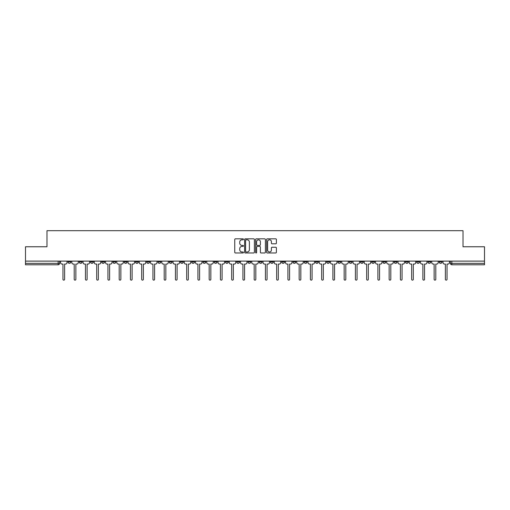 <?xml version="1.0" encoding="UTF-8"?>
<svg xmlns="http://www.w3.org/2000/svg" width="510" height="510" viewBox="0 0 510 510"><rect width="100%" height="100%" fill="white"/><g stroke="black" fill="none" stroke-linecap="round" stroke-linejoin="round"><path stroke-width="0.76" d="M243.461 239.317A0.497 0.497 0 0 0 242.97 238.82L235.448 238.82A0.708 0.708 0 0 0 234.74 239.528L234.74 252.265A0.708 0.708 0 0 0 235.448 252.973L242.97 252.973A0.497 0.497 0 0 0 243.461 252.482A0.497 0.497 0 0 0 242.97 251.985L241.995 251.985A2.263 2.263 0 0 1 239.732 249.721L239.732 248.657A2.263 2.263 0 0 1 241.995 246.394L242.97 246.394A0.497 0.497 0 0 0 243.461 245.897A0.497 0.497 0 0 0 242.97 245.399L241.995 245.399A2.263 2.263 0 0 1 239.732 243.136L239.732 242.078A2.263 2.263 0 0 1 241.995 239.808L242.97 239.808A0.497 0.497 0 0 0 243.461 239.317M439.148 261.114L439.148 261.904L442.03 261.904A1.441 1.441 0 0 1 440.589 263.345A1.441 1.441 0 0 1 439.148 261.904L439.148 261.114M371.662 261.114L371.662 261.904L374.544 261.904A1.441 1.441 0 0 1 373.103 263.345A1.441 1.441 0 0 1 371.662 261.904L371.662 261.114M360.411 261.114L360.411 261.904L363.298 261.904A1.441 1.441 0 0 1 361.858 263.345A1.441 1.441 0 0 1 360.411 261.904L360.411 261.114M292.925 261.114L292.925 261.904L295.813 261.904A1.441 1.441 0 0 1 294.366 263.345A1.441 1.441 0 0 1 292.925 261.904L292.925 261.114M281.679 261.114L281.679 261.904L284.561 261.904A1.441 1.441 0 0 1 283.12 263.345A1.441 1.441 0 0 1 281.679 261.904L281.679 261.114M270.427 261.114L270.427 261.904L273.315 261.904A1.441 1.441 0 0 1 271.875 263.345A1.441 1.441 0 0 1 270.427 261.904L270.427 261.114M247.936 261.114L247.936 261.904L250.818 261.904A1.441 1.441 0 0 1 249.377 263.345A1.441 1.441 0 0 1 247.936 261.904L247.936 261.114M225.439 261.904L225.439 261.114L225.439 261.904A1.441 1.441 0 0 0 226.88 263.345A1.441 1.441 0 0 1 225.439 261.904L228.321 261.904A1.441 1.441 0 0 1 226.88 263.345A1.441 1.441 0 0 0 228.321 261.904L228.321 261.114L228.321 261.904M214.187 261.904L214.187 261.114L214.187 261.904A1.441 1.441 0 0 0 215.634 263.345A1.441 1.441 0 0 1 214.187 261.904L217.075 261.904A1.441 1.441 0 0 1 215.634 263.345M202.942 261.904L202.942 261.114L202.942 261.904A1.441 1.441 0 0 0 204.382 263.345A1.441 1.441 0 0 1 202.942 261.904L205.83 261.904A1.441 1.441 0 0 1 204.382 263.345A1.441 1.441 0 0 0 205.83 261.904L205.83 261.114L205.83 261.904M191.696 261.114L191.696 261.904L194.578 261.904A1.441 1.441 0 0 1 193.137 263.345A1.441 1.441 0 0 1 191.696 261.904L191.696 261.114M180.444 261.114L180.444 261.904L183.332 261.904A1.441 1.441 0 0 1 181.891 263.345A1.441 1.441 0 0 1 180.444 261.904L180.444 261.114M169.199 261.114L169.199 261.904L172.08 261.904A1.441 1.441 0 0 1 170.64 263.345A1.441 1.441 0 0 1 169.199 261.904L169.199 261.114M157.953 261.904L157.953 261.114L157.953 261.904A1.441 1.441 0 0 0 159.394 263.345A1.441 1.441 0 0 1 157.953 261.904L160.835 261.904A1.441 1.441 0 0 1 159.394 263.345M135.456 261.904L135.456 261.114L135.456 261.904A1.441 1.441 0 0 0 136.897 263.345A1.441 1.441 0 0 1 135.456 261.904L138.337 261.904A1.441 1.441 0 0 1 136.897 263.345A1.441 1.441 0 0 0 138.337 261.904L138.337 261.114L138.337 261.904M124.21 261.904L124.21 261.114L124.21 261.904A1.441 1.441 0 0 0 125.651 263.345A1.441 1.441 0 0 1 124.21 261.904L127.092 261.904A1.441 1.441 0 0 1 125.651 263.345A1.441 1.441 0 0 0 127.092 261.904L127.092 261.114L127.092 261.904M112.959 261.904L112.959 261.114L112.959 261.904A1.441 1.441 0 0 0 114.399 263.345A1.441 1.441 0 0 1 112.959 261.904L115.846 261.904A1.441 1.441 0 0 1 114.399 263.345A1.441 1.441 0 0 0 115.846 261.904L115.846 261.114L115.846 261.904M101.713 261.904L101.713 261.114L101.713 261.904A1.441 1.441 0 0 0 103.154 263.345A1.441 1.441 0 0 1 101.713 261.904L104.595 261.904A1.441 1.441 0 0 1 103.154 263.345M90.461 261.904L90.461 261.114L90.461 261.904A1.441 1.441 0 0 0 91.908 263.345A1.441 1.441 0 0 1 90.461 261.904L93.349 261.904A1.441 1.441 0 0 1 91.908 263.345A1.441 1.441 0 0 0 93.349 261.904L93.349 261.114L93.349 261.904M79.216 261.904L79.216 261.114L79.216 261.904A1.441 1.441 0 0 0 80.656 263.345A1.441 1.441 0 0 1 79.216 261.904L82.097 261.904A1.441 1.441 0 0 1 80.656 263.345A1.441 1.441 0 0 0 82.097 261.904L82.097 261.114L82.097 261.904M275.68 243.812A0.708 0.708 0 0 0 276.388 243.104L276.388 239.528A0.708 0.708 0 0 0 275.68 238.82L267.329 238.82A0.708 0.708 0 0 0 266.622 239.528L266.622 252.265A0.708 0.708 0 0 0 267.329 252.973L275.68 252.973A0.708 0.708 0 0 0 276.388 252.265L276.388 247.949A0.708 0.708 0 0 0 275.68 247.242L272.11 247.242A0.708 0.708 0 0 0 271.403 247.949L271.403 250.091A1.893 1.893 0 0 1 269.51 251.985A1.893 1.893 0 0 1 267.616 250.091L267.616 241.702A1.893 1.893 0 0 1 269.51 239.808A1.893 1.893 0 0 1 271.403 241.702L271.403 243.104A0.708 0.708 0 0 0 272.11 243.812L275.68 243.812M25.5 261.114L25.5 246.763L46.984 246.763L46.984 230.686L463.016 230.686L463.016 246.763L484.5 246.763L484.5 261.114L25.5 261.114L25.5 263.345L59.606 263.345L59.606 261.114L59.606 263.345A1.441 1.441 0 0 1 58.159 264.786L25.5 264.786L25.5 263.345M254.382 239.528A0.708 0.708 0 0 0 253.674 238.82L245.323 238.82A0.708 0.708 0 0 0 244.615 239.528L244.615 252.265A0.708 0.708 0 0 0 245.323 252.973L253.674 252.973A0.708 0.708 0 0 0 254.382 252.265L254.382 239.528M256.326 238.82L264.677 238.82A0.708 0.708 0 0 1 265.385 239.528L265.385 252.265A0.708 0.708 0 0 1 264.677 252.973L261.107 252.973A0.708 0.708 0 0 1 260.393 252.265L260.393 247.101A0.708 0.708 0 0 0 259.686 246.394L257.32 246.394A0.708 0.708 0 0 0 256.613 247.101L256.613 252.482A0.497 0.497 0 0 1 256.116 252.973A0.497 0.497 0 0 1 255.618 252.482L255.618 239.528A0.708 0.708 0 0 1 256.326 238.82M450.394 261.114L450.394 263.345L484.5 263.345L484.5 264.786L451.841 264.786A1.441 1.441 0 0 1 450.394 263.345A1.441 1.441 0 0 0 451.841 264.786L451.841 261.114M484.5 261.114L484.5 263.345M442.03 261.114L442.03 261.904A1.441 1.441 0 0 1 440.589 263.345M430.784 261.114L430.784 261.904A1.441 1.441 0 0 1 429.344 263.345A1.441 1.441 0 0 1 427.903 261.904L430.784 261.904M427.903 261.114L427.903 261.904M419.539 261.114L419.539 261.904A1.441 1.441 0 0 1 418.092 263.345A1.441 1.441 0 0 1 416.651 261.904L419.539 261.904M416.651 261.114L416.651 261.904M408.287 261.114L408.287 261.904A1.441 1.441 0 0 1 406.846 263.345A1.441 1.441 0 0 1 405.405 261.904A1.441 1.441 0 0 0 406.846 263.345M405.405 261.114L405.405 261.904L408.287 261.904M397.041 261.114L397.041 261.904A1.441 1.441 0 0 1 395.601 263.345A1.441 1.441 0 0 1 394.153 261.904L397.041 261.904M394.153 261.114L394.153 261.904M385.789 261.114L385.789 261.904A1.441 1.441 0 0 1 384.349 263.345A1.441 1.441 0 0 1 382.908 261.904L385.789 261.904M382.908 261.114L382.908 261.904M374.544 261.114L374.544 261.904M363.298 261.114L363.298 261.904L363.298 261.114M352.047 261.114L352.047 261.904A1.441 1.441 0 0 1 350.606 263.345A1.441 1.441 0 0 1 349.165 261.904L352.047 261.904M349.165 261.114L349.165 261.904M340.801 261.114L340.801 261.904A1.441 1.441 0 0 1 339.36 263.345A1.441 1.441 0 0 1 337.92 261.904L340.801 261.904M337.92 261.114L337.92 261.904M329.556 261.114L329.556 261.904A1.441 1.441 0 0 1 328.108 263.345A1.441 1.441 0 0 1 326.668 261.904L329.556 261.904M326.668 261.114L326.668 261.904M318.304 261.114L318.304 261.904A1.441 1.441 0 0 1 316.863 263.345A1.441 1.441 0 0 1 315.422 261.904L318.304 261.904M315.422 261.114L315.422 261.904M307.058 261.114L307.058 261.904A1.441 1.441 0 0 1 305.617 263.345A1.441 1.441 0 0 1 304.17 261.904L307.058 261.904M304.17 261.114L304.17 261.904M295.813 261.114L295.813 261.904A1.441 1.441 0 0 1 294.366 263.345M284.561 261.114L284.561 261.904M273.315 261.904L273.315 261.114L273.315 261.904A1.441 1.441 0 0 1 271.875 263.345M262.063 261.114L262.063 261.904A1.441 1.441 0 0 1 260.623 263.345A1.441 1.441 0 0 1 259.182 261.904A1.441 1.441 0 0 0 260.623 263.345A1.441 1.441 0 0 0 262.063 261.904L259.182 261.904L259.182 261.114M250.818 261.904L250.818 261.114L250.818 261.904A1.441 1.441 0 0 1 249.377 263.345M239.572 261.114L239.572 261.904A1.441 1.441 0 0 1 238.125 263.345A1.441 1.441 0 0 1 236.685 261.904A1.441 1.441 0 0 0 238.125 263.345M236.685 261.114L236.685 261.904L239.572 261.904M217.075 261.114L217.075 261.904L217.075 261.114M194.578 261.904L194.578 261.114L194.578 261.904A1.441 1.441 0 0 1 193.137 263.345M183.332 261.904L183.332 261.114L183.332 261.904A1.441 1.441 0 0 1 181.891 263.345M172.08 261.904L172.08 261.114L172.08 261.904A1.441 1.441 0 0 1 170.64 263.345M160.835 261.114L160.835 261.904L160.835 261.114M149.589 261.904L149.589 261.114L149.589 261.904A1.441 1.441 0 0 1 148.142 263.345A1.441 1.441 0 0 1 146.701 261.904L149.589 261.904A1.441 1.441 0 0 1 148.142 263.345M146.701 261.114L146.701 261.904M104.595 261.114L104.595 261.904L104.595 261.114M70.852 261.114L70.852 261.904A1.441 1.441 0 0 1 69.411 263.345A1.441 1.441 0 0 1 67.97 261.904A1.441 1.441 0 0 0 69.411 263.345A1.441 1.441 0 0 0 70.852 261.904L70.852 261.114M67.97 261.114L67.97 261.904L70.852 261.904M58.159 261.114L58.159 264.786A1.441 1.441 0 0 0 59.606 263.345M246.1 239.808A0.497 0.497 0 0 0 245.603 240.306L245.603 251.487A0.497 0.497 0 0 0 246.1 251.985L247.127 251.985A2.263 2.263 0 0 0 249.39 249.721L249.39 242.078A2.263 2.263 0 0 0 247.127 239.808L246.1 239.808M260.393 241.74A1.893 1.893 0 0 0 258.506 239.847A1.893 1.893 0 0 0 256.613 241.74L256.613 244.692A0.708 0.708 0 0 0 257.32 245.399L259.686 245.399A0.708 0.708 0 0 0 260.393 244.692L260.393 241.74M60.575 262.624L60.575 261.114L60.575 262.624A1.441 1.441 48.4 0 0 62.022 264.065L62.959 264.065L62.959 279.314A0.829 0.829 48.4 0 0 63.788 280.143A0.829 0.829 48.4 0 0 64.617 279.314L64.617 264.065L65.554 264.065A1.441 1.441 48.4 0 0 66.995 262.624L66.995 261.114M62.022 264.065L62.959 264.065L62.959 279.314M64.617 279.314L64.617 264.065L65.554 264.065M71.827 262.624L71.827 261.114L71.827 262.624A1.441 1.441 48.4 0 0 73.268 264.065L74.205 264.065L74.205 279.314A0.829 0.829 48.4 0 0 75.034 280.143A0.829 0.829 48.4 0 0 75.862 279.314L75.862 264.065L76.8 264.065A1.441 1.441 48.4 0 0 78.24 262.624L78.24 261.114M83.073 262.624L83.073 261.114L83.073 262.624A1.441 1.441 48.4 0 0 84.513 264.065L85.45 264.065L85.45 279.314A0.829 0.829 48.4 0 0 86.279 280.143A0.829 0.829 48.4 0 0 87.108 279.314L87.108 264.065L88.045 264.065A1.441 1.441 48.4 0 0 89.492 262.624L89.492 261.114M73.268 264.065L74.205 264.065L74.205 279.314M75.862 279.314L75.862 264.065L76.8 264.065M84.513 264.065L85.45 264.065L85.45 279.314M87.108 279.314L87.108 264.065L88.045 264.065M94.318 262.624L94.318 261.114L94.318 262.624A1.441 1.441 48.4 0 0 95.765 264.065L96.702 264.065L96.702 279.314A0.829 0.829 48.4 0 0 97.531 280.143A0.829 0.829 48.4 0 0 98.36 279.314L98.36 264.065L99.297 264.065A1.441 1.441 48.4 0 0 100.738 262.624L100.738 261.114M105.57 262.624L105.57 261.114L105.57 262.624A1.441 1.441 48.4 0 0 107.011 264.065L107.948 264.065L107.948 279.314A0.829 0.829 48.4 0 0 108.777 280.143A0.829 0.829 48.4 0 0 109.605 279.314L109.605 264.065L110.542 264.065A1.441 1.441 48.4 0 0 111.983 262.624L111.983 261.114M116.816 262.624L116.816 261.114L116.816 262.624A1.441 1.441 48.4 0 0 118.256 264.065L119.193 264.065L119.193 279.314A0.829 0.829 48.4 0 0 120.028 280.143A0.829 0.829 48.4 0 0 120.857 279.314L120.857 264.065L121.794 264.065A1.441 1.441 48.4 0 0 123.235 262.624L123.235 261.114M95.765 264.065L96.702 264.065L96.702 279.314M98.36 279.314L98.36 264.065L99.297 264.065M107.011 264.065L107.948 264.065L107.948 279.314M109.605 279.314L109.605 264.065L110.542 264.065M118.256 264.065L119.193 264.065L119.193 279.314M120.857 279.314L120.857 264.065L121.794 264.065M128.067 262.624L128.067 261.114L128.067 262.624A1.441 1.441 48.4 0 0 129.508 264.065L130.445 264.065L130.445 279.314A0.829 0.829 48.4 0 0 131.274 280.143A0.829 0.829 48.4 0 0 132.103 279.314L132.103 264.065L133.04 264.065A1.441 1.441 48.4 0 0 134.481 262.624L134.481 261.114M139.313 262.624L139.313 261.114L139.313 262.624A1.441 1.441 48.4 0 0 140.754 264.065L141.691 264.065L141.691 279.314A0.829 0.829 48.4 0 0 142.519 280.143A0.829 0.829 48.4 0 0 143.348 279.314L143.348 264.065L144.285 264.065A1.441 1.441 48.4 0 0 145.732 262.624L145.732 261.114M150.558 262.624L150.558 261.114L150.558 262.624A1.441 1.441 48.4 0 0 152.005 264.065L152.943 264.065L152.943 279.314A0.829 0.829 48.4 0 0 153.771 280.143A0.829 0.829 48.4 0 0 154.6 279.314L154.6 264.065L155.537 264.065A1.441 1.441 48.4 0 0 156.978 262.624L156.978 261.114M161.81 262.624L161.81 261.114L161.81 262.624A1.441 1.441 48.4 0 0 163.251 264.065L164.188 264.065L164.188 279.314A0.829 0.829 48.4 0 0 165.017 280.143A0.829 0.829 48.4 0 0 165.846 279.314L165.846 264.065L166.783 264.065A1.441 1.441 48.4 0 0 168.223 262.624L168.223 261.114M173.056 262.624L173.056 261.114L173.056 262.624A1.441 1.441 48.4 0 0 174.496 264.065L175.434 264.065L175.434 279.314A0.829 0.829 48.4 0 0 176.262 280.143A0.829 0.829 48.4 0 0 177.091 279.314L177.091 264.065L178.028 264.065A1.441 1.441 48.4 0 0 179.475 262.624L179.475 261.114M184.301 262.624L184.301 261.114L184.301 262.624A1.441 1.441 48.4 0 0 185.748 264.065L186.685 264.065L186.685 279.314A0.829 0.829 48.4 0 0 187.514 280.143A0.829 0.829 48.4 0 0 188.343 279.314L188.343 264.065L189.28 264.065A1.441 1.441 48.4 0 0 190.721 262.624L190.721 261.114M195.553 262.624L195.553 261.114L195.553 262.624A1.441 1.441 48.4 0 0 196.994 264.065L197.931 264.065L197.931 279.314A0.829 0.829 48.4 0 0 198.76 280.143A0.829 0.829 48.4 0 0 199.588 279.314L199.588 264.065L200.526 264.065A1.441 1.441 48.4 0 0 201.966 262.624L201.966 261.114M206.799 262.624L206.799 261.114L206.799 262.624A1.441 1.441 48.4 0 0 208.239 264.065L209.176 264.065L209.176 279.314A0.829 0.829 48.4 0 0 210.012 280.143A0.829 0.829 48.4 0 0 210.84 279.314L210.84 264.065L211.777 264.065A1.441 1.441 48.4 0 0 213.218 262.624L213.218 261.114M218.05 262.624L218.05 261.114L218.05 262.624A1.441 1.441 48.4 0 0 219.491 264.065L220.428 264.065L220.428 279.314A0.829 0.829 48.4 0 0 221.257 280.143A0.829 0.829 48.4 0 0 222.086 279.314L222.086 264.065L223.023 264.065A1.441 1.441 48.4 0 0 224.464 262.624L224.464 261.114M229.296 262.624L229.296 261.114L229.296 262.624A1.441 1.441 48.4 0 0 230.737 264.065L231.674 264.065L231.674 279.314A0.829 0.829 48.4 0 0 232.503 280.143A0.829 0.829 48.4 0 0 233.331 279.314L233.331 264.065L234.268 264.065A1.441 1.441 48.4 0 0 235.716 262.624L235.716 261.114M240.541 262.624L240.541 261.114L240.541 262.624A1.441 1.441 48.4 0 0 241.989 264.065L242.926 264.065L242.926 279.314A0.829 0.829 48.4 0 0 243.754 280.143A0.829 0.829 48.4 0 0 244.583 279.314L244.583 264.065L245.52 264.065A1.441 1.441 48.4 0 0 246.961 262.624L246.961 261.114M251.793 262.624L251.793 261.114L251.793 262.624A1.441 1.441 48.4 0 0 253.234 264.065L254.171 264.065L254.171 279.314A0.829 0.829 48.4 0 0 255 280.143A0.829 0.829 48.4 0 0 255.829 279.314L255.829 264.065L256.766 264.065A1.441 1.441 48.4 0 0 258.207 262.624L258.207 261.114M263.039 262.624L263.039 261.114L263.039 262.624A1.441 1.441 48.4 0 0 264.48 264.065L265.417 264.065L265.417 279.314A0.829 0.829 48.4 0 0 266.245 280.143A0.829 0.829 48.4 0 0 267.074 279.314L267.074 264.065L268.011 264.065A1.441 1.441 48.4 0 0 269.458 262.624L269.458 261.114M274.284 262.624L274.284 261.114L274.284 262.624A1.441 1.441 48.4 0 0 275.731 264.065L276.669 264.065L276.669 279.314A0.829 0.829 48.4 0 0 277.497 280.143A0.829 0.829 48.4 0 0 278.326 279.314L278.326 264.065L279.263 264.065A1.441 1.441 48.4 0 0 280.704 262.624L280.704 261.114M285.536 262.624L285.536 261.114L285.536 262.624A1.441 1.441 48.4 0 0 286.977 264.065L287.914 264.065L287.914 279.314A0.829 0.829 48.4 0 0 288.743 280.143A0.829 0.829 48.4 0 0 289.572 279.314L289.572 264.065L290.509 264.065A1.441 1.441 48.4 0 0 291.949 262.624L291.949 261.114M296.782 262.624L296.782 261.114L296.782 262.624A1.441 1.441 48.4 0 0 298.222 264.065L299.16 264.065L299.16 279.314A0.829 0.829 48.4 0 0 299.988 280.143A0.829 0.829 48.4 0 0 300.823 279.314L300.823 264.065L301.761 264.065A1.441 1.441 48.4 0 0 303.201 262.624L303.201 261.114M132.103 279.314L132.103 264.065L133.04 264.065M129.508 264.065L130.445 264.065L130.445 279.314M143.348 279.314L143.348 264.065L144.285 264.065M140.754 264.065L141.691 264.065L141.691 279.314M154.6 279.314L154.6 264.065L155.537 264.065M152.005 264.065L152.943 264.065L152.943 279.314M165.846 279.314L165.846 264.065L166.783 264.065M163.251 264.065L164.188 264.065L164.188 279.314M177.091 279.314L177.091 264.065L178.028 264.065M174.496 264.065L175.434 264.065L175.434 279.314M188.343 279.314L188.343 264.065L189.28 264.065M185.748 264.065L186.685 264.065L186.685 279.314M199.588 279.314L199.588 264.065L200.526 264.065M196.994 264.065L197.931 264.065L197.931 279.314M210.84 279.314L210.84 264.065L211.777 264.065M208.239 264.065L209.176 264.065L209.176 279.314M222.086 279.314L222.086 264.065L223.023 264.065M219.491 264.065L220.428 264.065L220.428 279.314M233.331 279.314L233.331 264.065L234.268 264.065M230.737 264.065L231.674 264.065L231.674 279.314M244.583 279.314L244.583 264.065L245.52 264.065M241.989 264.065L242.926 264.065L242.926 279.314M255.829 279.314L255.829 264.065L256.766 264.065M253.234 264.065L254.171 264.065L254.171 279.314M267.074 279.314L267.074 264.065L268.011 264.065M264.48 264.065L265.417 264.065L265.417 279.314M278.326 279.314L278.326 264.065L279.263 264.065M275.731 264.065L276.669 264.065L276.669 279.314M289.572 279.314L289.572 264.065L290.509 264.065M286.977 264.065L287.914 264.065L287.914 279.314M300.823 279.314L300.823 264.065L301.761 264.065M298.222 264.065L299.16 264.065L299.16 279.314M308.034 262.624L308.034 261.114L308.034 262.624A1.441 1.441 48.4 0 0 309.474 264.065L310.411 264.065L310.411 279.314A0.829 0.829 48.4 0 0 311.24 280.143A0.829 0.829 48.4 0 0 312.069 279.314L312.069 264.065L313.006 264.065A1.441 1.441 48.4 0 0 314.447 262.624L314.447 261.114M319.279 262.624L319.279 261.114L319.279 262.624A1.441 1.441 48.4 0 0 320.72 264.065L321.657 264.065L321.657 279.314A0.829 0.829 48.4 0 0 322.486 280.143A0.829 0.829 48.4 0 0 323.315 279.314L323.315 264.065L324.252 264.065A1.441 1.441 48.4 0 0 325.699 262.624L325.699 261.114M330.525 262.624L330.525 261.114L330.525 262.624A1.441 1.441 48.4 0 0 331.972 264.065L332.909 264.065L332.909 279.314A0.829 0.829 48.4 0 0 333.738 280.143A0.829 0.829 48.4 0 0 334.566 279.314L334.566 264.065L335.503 264.065A1.441 1.441 48.4 0 0 336.944 262.624L336.944 261.114M341.776 262.624L341.776 261.114L341.776 262.624A1.441 1.441 48.4 0 0 343.217 264.065L344.154 264.065L344.154 279.314A0.829 0.829 48.4 0 0 344.983 280.143A0.829 0.829 48.4 0 0 345.812 279.314L345.812 264.065L346.749 264.065A1.441 1.441 48.4 0 0 348.19 262.624L348.19 261.114M309.474 264.065L310.411 264.065L310.411 279.314M312.069 279.314L312.069 264.065L313.006 264.065M320.72 264.065L321.657 264.065L321.657 279.314M323.315 279.314L323.315 264.065L324.252 264.065M331.972 264.065L332.909 264.065L332.909 279.314M334.566 279.314L334.566 264.065L335.503 264.065M343.217 264.065L344.154 264.065L344.154 279.314M345.812 279.314L345.812 264.065L346.749 264.065M353.022 262.624L353.022 261.114L353.022 262.624A1.441 1.441 48.4 0 0 354.463 264.065L355.4 264.065L355.4 279.314A0.829 0.829 48.4 0 0 356.229 280.143A0.829 0.829 48.4 0 0 357.057 279.314L357.057 264.065L357.994 264.065A1.441 1.441 48.4 0 0 359.442 262.624L359.442 261.114M354.463 264.065L355.4 264.065L355.4 279.314M357.057 279.314L357.057 264.065L357.994 264.065M364.267 262.624L364.267 261.114L364.267 262.624A1.441 1.441 48.4 0 0 365.715 264.065L366.652 264.065L366.652 279.314A0.829 0.829 48.4 0 0 367.481 280.143A0.829 0.829 48.4 0 0 368.309 279.314L368.309 264.065L369.246 264.065A1.441 1.441 48.4 0 0 370.687 262.624L370.687 261.114M365.715 264.065L366.652 264.065L366.652 279.314M368.309 279.314L368.309 264.065L369.246 264.065M375.519 262.624L375.519 261.114L375.519 262.624A1.441 1.441 48.4 0 0 376.96 264.065L377.897 264.065L377.897 279.314A0.829 0.829 48.4 0 0 378.726 280.143A0.829 0.829 48.4 0 0 379.555 279.314L379.555 264.065L380.492 264.065A1.441 1.441 48.4 0 0 381.933 262.624L381.933 261.114M376.96 264.065L377.897 264.065L377.897 279.314M379.555 279.314L379.555 264.065L380.492 264.065M386.765 262.624L386.765 261.114L386.765 262.624A1.441 1.441 48.4 0 0 388.206 264.065L389.143 264.065L389.143 279.314A0.829 0.829 48.4 0 0 389.971 280.143A0.829 0.829 48.4 0 0 390.807 279.314L390.807 264.065L391.744 264.065A1.441 1.441 48.4 0 0 393.184 262.624L393.184 261.114M388.206 264.065L389.143 264.065L389.143 279.314M390.807 279.314L390.807 264.065L391.744 264.065M398.017 262.624L398.017 261.114L398.017 262.624A1.441 1.441 48.4 0 0 399.457 264.065L400.395 264.065L400.395 279.314A0.829 0.829 48.4 0 0 401.223 280.143A0.829 0.829 48.4 0 0 402.052 279.314L402.052 264.065L402.989 264.065A1.441 1.441 48.4 0 0 404.43 262.624L404.43 261.114M399.457 264.065L400.395 264.065L400.395 279.314M402.052 279.314L402.052 264.065L402.989 264.065M409.262 262.624L409.262 261.114L409.262 262.624A1.441 1.441 48.4 0 0 410.703 264.065L411.64 264.065L411.64 279.314A0.829 0.829 48.4 0 0 412.469 280.143A0.829 0.829 48.4 0 0 413.298 279.314L413.298 264.065L414.235 264.065A1.441 1.441 48.4 0 0 415.682 262.624L415.682 261.114M410.703 264.065L411.64 264.065L411.64 279.314M413.298 279.314L413.298 264.065L414.235 264.065M420.508 262.624L420.508 261.114L420.508 262.624A1.441 1.441 48.4 0 0 421.955 264.065L422.892 264.065L422.892 279.314A0.829 0.829 48.4 0 0 423.721 280.143A0.829 0.829 48.4 0 0 424.549 279.314L424.549 264.065L425.487 264.065A1.441 1.441 48.4 0 0 426.927 262.624L426.927 261.114M421.955 264.065L422.892 264.065L422.892 279.314M424.549 279.314L424.549 264.065L425.487 264.065M431.76 262.624L431.76 261.114L431.76 262.624A1.441 1.441 48.4 0 0 433.2 264.065L434.137 264.065L434.137 279.314A0.829 0.829 48.4 0 0 434.966 280.143A0.829 0.829 48.4 0 0 435.795 279.314L435.795 264.065L436.732 264.065A1.441 1.441 48.4 0 0 438.173 262.624L438.173 261.114M433.2 264.065L434.137 264.065L434.137 279.314M435.795 279.314L435.795 264.065L436.732 264.065M443.005 262.624L443.005 261.114L443.005 262.624A1.441 1.441 48.4 0 0 444.446 264.065L445.383 264.065L445.383 279.314A0.829 0.829 48.4 0 0 446.212 280.143A0.829 0.829 48.4 0 0 447.04 279.314L447.04 264.065L447.978 264.065A1.441 1.441 48.4 0 0 449.425 262.624L449.425 261.114M444.446 264.065L445.383 264.065L445.383 279.314M447.04 279.314L447.04 264.065L447.978 264.065"/></g></svg>
